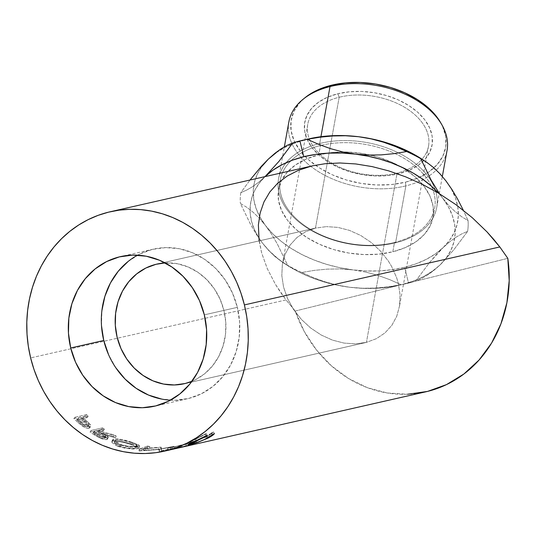 <?xml version="1.0" encoding="UTF-8"?>
<svg xmlns="http://www.w3.org/2000/svg" width="536" height="536" viewBox="0 0 536 536"><rect width="100%" height="100%" fill="white"/><g stroke="black" fill="none" stroke-linecap="round" stroke-linejoin="round"><path stroke-width="0.4" stroke-dasharray="2.68 2.01" d="M304.046 98.51A78.45 50.203 -169.7 0 0 310.82 161.664A78.45 50.203 -169.7 0 0 405.43 182.18L405.879 185.878A80.367 51.436 10.3 0 1 308.368 164.371A80.367 51.436 10.3 0 1 303.021 99.321M395.561 242.815L394.503 242.466A78.45 50.203 10.3 0 1 289.159 210.929A78.45 50.203 10.3 0 1 320.454 145.524L319.697 143.501A80.367 51.436 -169.7 0 0 287.638 210.507A80.367 51.436 -169.7 0 0 395.561 242.815A80.367 51.436 10.3 0 1 313.017 231.452A80.367 51.436 10.3 0 1 278.553 178.823A80.367 51.436 10.3 0 1 319.697 143.501L320.93 136.707L319.697 143.501A80.367 51.436 10.3 0 1 402.241 154.864A80.367 51.436 10.3 0 1 436.713 207.492A80.367 51.436 10.3 0 1 395.561 242.815L405.879 185.878L395.561 242.815A80.367 51.436 -169.7 0 0 427.621 175.808A80.367 51.436 -169.7 0 0 319.697 143.501L320.454 145.524A78.45 50.203 -169.7 0 0 280.288 180.002A78.45 50.203 -169.7 0 0 313.935 231.378A78.45 50.203 -169.7 0 0 394.503 242.466L392.814 251.779A78.45 50.203 10.3 0 1 312.247 240.684A78.45 50.203 10.3 0 1 278.599 189.315A78.45 50.203 10.3 0 1 318.766 154.837L320.454 145.524L318.766 154.837L306.15 159.071L295.437 165.008L287.048 172.411L281.3 181.007L278.412 190.461L278.499 200.404L281.561 210.46L287.47 220.242L296.006 229.375L306.84 237.502L319.557 244.315L333.66 249.555L348.621 253.019L363.85 254.567L378.778 254.151L392.814 251.779L405.437 247.545L416.144 241.609L424.532 234.199L430.281 225.609L433.168 216.155L433.081 206.213L430.026 196.156L424.117 186.374L415.581 177.242L404.747 169.115L392.03 162.294L377.92 157.061L362.966 153.597L347.73 152.043L332.809 152.465L318.766 154.837A78.45 50.203 10.3 0 1 370.691 155.139A78.45 50.203 10.3 0 1 432.981 217.294A78.45 50.203 10.3 0 1 392.814 251.779L394.503 242.466A78.45 50.203 -169.7 0 0 434.669 207.981A78.45 50.203 -169.7 0 0 401.022 156.613A78.45 50.203 -169.7 0 0 320.454 145.524A78.45 50.203 10.3 0 1 425.798 177.061A78.45 50.203 10.3 0 1 394.503 242.466L395.561 242.815M339.181 97.251A61.365 39.269 10.3 0 1 421.584 121.913A61.365 39.269 10.3 0 1 397.102 173.074L398.931 173.677A64.689 41.399 -169.7 0 0 424.74 119.749A64.689 41.399 -169.7 0 0 337.874 93.746L339.181 97.251L315.463 228.108L157.919 263.866L315.463 228.108L326.377 226.621L315.463 228.108L339.181 97.251A61.365 39.269 -169.7 0 0 307.765 124.218A61.365 39.269 -169.7 0 0 334.082 164.405A61.365 39.269 -169.7 0 0 397.102 173.074A61.365 39.269 -169.7 0 0 428.525 146.107A61.365 39.269 -169.7 0 0 402.201 105.92A61.365 39.269 -169.7 0 0 339.181 97.251L337.874 93.746L327.469 97.237L318.639 102.135L311.724 108.239L306.981 115.327L304.602 123.119L304.676 131.32L307.195 139.608L312.073 147.675L319.108 155.206L328.039 161.906L338.524 167.527L350.155 171.848L362.49 174.703L375.053 175.982L387.354 175.634L398.931 173.677L409.337 170.187L418.167 165.296L425.088 159.185L429.825 152.097L432.204 144.305L432.137 136.104L429.611 127.816L424.74 119.749L417.698 112.218L408.767 105.518L398.282 99.897L386.65 95.576L374.316 92.721L361.76 91.442L349.452 91.79L337.874 93.746A64.689 41.399 -169.7 0 0 312.073 147.675A64.689 41.399 -169.7 0 0 398.931 173.677L397.102 173.074L366.423 342.37L376.359 338.692L384.935 332.95L391.816 325.385L396.747 316.274L399.534 305.969L400.064 294.867L398.328 283.39L396.627 277.655L391.628 266.459L388.386 261.099L380.567 251.136L371.22 242.486L360.715 235.472L349.452 230.38L337.854 227.385L326.377 226.621L337.854 227.385L349.452 230.38L360.715 235.472L371.22 242.486L380.567 251.136L388.386 261.099L391.628 266.459L396.627 277.655L398.328 283.39L400.064 294.867L399.534 305.969L396.747 316.274L391.816 325.385L384.935 332.95L376.359 338.692L366.423 342.37L397.102 173.074A61.365 39.269 10.3 0 1 314.699 148.405A61.365 39.269 10.3 0 1 339.181 97.251M170.488 400.164A76.702 68.822 -102.8 0 0 187.526 398.717A76.702 68.822 -102.8 0 0 237.354 307.356L204.323 314.853L237.354 307.356A76.702 68.822 -102.8 0 0 153.571 249.113A76.702 68.822 -102.8 0 0 137.578 255.163M185.081 383.528L366.423 342.37L355.502 343.857L344.032 343.094L332.434 340.099L321.171 335.007L310.659 327.992L301.319 319.342L293.5 309.379L287.497 298.485L283.557 287.082L281.815 275.611L282.351 264.509L285.139 254.205L290.07 245.093L296.951 237.522L305.527 231.787L315.463 228.108L305.527 231.787L296.951 237.522L290.07 245.093L285.139 254.205L282.351 264.509L281.815 275.611L283.557 287.082L287.497 298.485L293.5 309.379L301.319 319.342L310.659 327.992L321.171 335.007L332.434 340.099L344.032 343.094L355.502 343.857L366.423 342.37L185.081 383.528M165.148 262.921A61.365 55.054 77.2 0 1 224.242 311.731A61.365 55.054 77.2 0 1 192.009 381.263L195.231 379.803L204.43 373.927L212.323 366.122L218.614 356.701L223.056 346.022L225.489 334.491L225.803 322.551L223.994 310.666L220.129 299.296L214.36 288.864L206.909 279.779L198.065 272.395L188.156 266.988L177.577 263.766L165.148 262.921M288.87 121.893A80.367 51.436 -169.7 0 0 323.342 174.515A80.367 51.436 -169.7 0 0 405.879 185.878A80.367 51.436 -169.7 0 0 447.031 150.556M259.109 240.885L261.648 252.932L267.27 268.603L275.457 284.382L286.036 299.932L30.632 357.907L286.036 299.932L295.215 311.034A122.731 110.115 -102.8 0 0 425.631 391.863M168.793 450.073A122.731 110.115 77.2 0 1 167.721 450.26L167.373 448.371L178.937 445.751L179.279 447.634L178.937 445.751L167.373 448.371L167.721 450.26L179.279 447.634A122.731 110.115 77.2 0 0 183.908 446.729A122.731 110.115 77.2 0 1 179.279 447.634L167.721 450.26A122.731 110.115 -102.8 0 0 172.94 449.222M181.088 447.346A122.731 110.115 77.2 0 1 180.223 447.52L179.848 445.637L175.399 446.649L175.775 448.525L175.399 446.649L179.848 445.637L180.223 447.52L175.775 448.525A122.731 110.115 77.2 0 0 178.28 448.009A122.731 110.115 77.2 0 1 175.775 448.525L180.223 447.52A122.731 110.115 -102.8 0 0 183.319 446.863M175.902 448.532A122.731 110.115 77.2 0 1 174.589 448.793L174.213 446.917L170.656 447.721L171.031 449.603L170.656 447.721L174.213 446.917L174.589 448.793L171.031 449.603A122.731 110.115 77.2 0 0 173.537 449.088A122.731 110.115 77.2 0 1 171.031 449.603L174.589 448.793A122.731 110.115 -102.8 0 0 177.684 448.143M161.604 450.669L161.202 449.047A122.731 110.115 77.2 0 1 160.713 449.041L143.601 450.387L149.624 448.223A122.731 110.115 77.2 0 1 147.44 447.922L139.072 450.97A122.731 110.115 -102.8 0 0 139.38 451.011L158.864 449.51L159.326 451.325A122.731 110.115 -102.8 0 0 159.641 451.299L174.388 448.344A122.731 110.115 77.2 0 1 172.224 448.585L161.604 450.669L161.142 447.138L161.202 449.047A122.731 110.115 77.2 0 1 160.713 449.041L160.659 447.131L143.681 448.491L143.601 450.387L160.713 449.041L160.659 447.131A120.808 108.393 -102.8 0 0 161.142 447.138L161.604 450.669L172.224 448.585L171.996 446.682L161.41 448.766L161.604 450.669M118.021 446.367L124.459 448.103L129.906 448.826L136.533 448.84L139.387 447.902L138.603 446.87L131.548 444.076L121.129 441.289L116.52 440.585L112.761 440.873L111.836 441.637L111.856 442.347L114.965 445.034L118.021 446.367M101.632 429.49L90.075 432.117A122.731 110.115 -102.8 0 0 94.316 434.917L99.931 438.059L104.667 439.527L106.805 439.527L107.615 438.897L105.914 436.927L102.128 434.482L115.562 437.751A122.731 110.115 77.2 0 1 113.083 436.472L99.736 432.994A122.731 110.115 77.2 0 1 98.189 431.983L103.522 430.77A122.731 110.115 77.2 0 1 101.632 429.49L102.503 427.889A120.808 108.393 -102.8 0 0 104.366 429.148L103.522 430.77L98.189 431.983L99.026 430.361A120.808 108.393 -102.8 0 0 100.554 431.359L99.736 432.994L113.083 436.472L113.773 434.763A120.808 108.393 -102.8 0 0 116.212 436.016L115.562 437.751L102.128 434.482L107.582 439.051L106.805 439.527C105.116 439.835 102.651 439.265 99.395 437.812L94.316 434.917L95.12 433.269L100.125 436.116L99.395 437.812L100.125 436.116C103.341 437.55 105.786 438.113 107.461 437.798L106.805 439.527L107.461 437.798L108.245 437.316L102.905 432.82L102.128 434.482L102.905 432.82L116.212 436.016L115.562 437.751A122.731 110.115 77.2 0 1 113.083 436.472L113.773 434.763L100.554 431.359L99.736 432.994A122.731 110.115 77.2 0 1 98.189 431.983L99.026 430.361L104.366 429.148L103.522 430.77A122.731 110.115 77.2 0 1 101.632 429.49L102.503 427.889L90.946 430.508L90.075 432.117L101.632 429.49M85.438 416.003L73.874 418.629A122.731 110.115 -102.8 0 0 77.553 422.133L84.118 427.132L86.939 428.237L89.184 428.264L89.78 427.092L89.11 425.892L83.12 420.11A122.731 110.115 77.2 0 1 81.767 418.837L87.107 417.631A122.731 110.115 77.2 0 1 85.438 416.003L86.557 414.616A120.808 108.393 -102.8 0 0 88.199 416.211L87.107 417.631L81.767 418.837L82.866 417.423A120.808 108.393 -102.8 0 0 84.192 418.67L83.12 420.11L87.864 424.478L89.733 427.875L88.936 428.331C87.341 428.639 85.083 427.842 82.162 425.946L77.553 422.133L78.624 420.686L83.154 424.438L82.162 425.946L83.154 424.438C86.041 426.308 88.279 427.092 89.874 426.777L88.936 428.331L90.684 426.308L88.862 422.978L87.864 424.478L88.862 422.978L84.192 418.67L83.12 420.11A122.731 110.115 77.2 0 1 81.767 418.837L82.866 417.423L88.199 416.211L87.107 417.631A122.731 110.115 77.2 0 1 85.438 416.003L86.557 414.616L75 417.236L73.874 418.629L85.438 416.003M365.853 272.107L353.023 269.889A103.549 66.27 -169.7 0 0 404.667 267.283L408.519 283.095A115.059 73.633 10.3 0 1 401.109 284.71L389.853 279.685L378.135 275.43L365.853 272.107L353.023 269.889L340.179 268.925L327.288 269.126L314.418 270.365L301.788 272.476L313.058 277.501L324.776 281.755L337.05 285.078L349.874 287.289L362.725 288.254L375.609 288.06L388.479 286.814L401.109 284.71L389.853 279.685L378.135 275.43L365.853 272.107M309.239 138.777A103.549 66.27 -169.7 0 0 291.852 144.244A103.549 66.27 -169.7 0 0 268.375 159.078A103.549 66.27 -169.7 0 0 265.608 225.656A103.549 66.27 -169.7 0 0 353.023 269.889L340.179 268.925L327.288 269.126L314.418 270.365L301.788 272.476L313.058 277.501L324.776 281.755L337.05 285.078L349.874 287.289L362.725 288.254L375.609 288.06L388.479 286.814L401.109 284.71A115.059 73.633 -169.7 0 0 405.94 283.705A115.059 73.633 -169.7 0 0 408.519 283.095A115.059 73.633 -169.7 0 0 415.641 281.105A115.059 73.633 10.3 0 1 408.519 283.095L404.667 267.283A103.549 66.27 -169.7 0 0 443.205 247.538L429.537 262.56L415.641 281.105L421.229 278.7L427.132 275.33L433.396 270.794L440.056 264.938A103.549 66.27 10.3 0 0 442.823 198.354L439.466 193.731L442.823 198.354A103.549 66.27 10.3 0 0 438.455 193.121A103.549 66.27 10.3 0 1 442.823 198.354L449.021 205.724L455.339 211.814L461.737 216.765L468.069 220.638A115.059 73.633 10.3 0 1 467.62 231.371A115.059 73.633 -169.7 0 0 468.069 220.638L463.332 210.266L468.069 220.638L461.737 216.765L455.339 211.814L449.021 205.724L442.823 198.354L448.431 206.896L452.397 215.673L454.662 224.537L455.178 233.334L453.938 241.917L450.964 250.138L446.314 257.856L440.056 264.938L453.724 249.91L467.62 231.371L462.039 233.77L456.143 237.14L449.872 241.676L443.205 247.538L436.431 254.52L429.537 262.56L415.641 281.105L421.229 278.7L427.132 275.33L433.396 270.794L440.056 264.938L432.304 271.263L423.185 276.717L412.861 281.219L401.511 284.683L389.324 287.055L376.507 288.288L363.281 288.368L349.874 287.289L336.507 285.072L323.429 281.748L310.84 277.387L298.974 272.054L288.02 265.843L278.177 258.855L269.608 251.216L262.452 243.056L268.69 250.466L274.995 256.55L281.346 261.454L287.698 265.347L277.259 243.826L271.598 234.245L265.608 225.656L259.364 218.239L253.059 212.169L246.721 207.271L240.363 203.372L250.794 224.872L256.476 234.48L262.452 243.056A103.549 66.27 10.3 0 1 258.707 237.669L254.433 229.663L251.585 221.515L250.205 213.368L250.305 205.322L251.893 197.496L254.942 190.012L259.404 182.97L265.22 176.471L258.66 182.253L252.402 186.796L246.433 190.22L240.805 192.645L250.024 180.022L240.805 192.645A115.059 73.633 -169.7 0 0 240.363 203.372A115.059 73.633 10.3 0 1 240.805 192.645L246.433 190.22L252.402 186.796L258.66 182.253L265.22 176.471M312.816 165.771L298.331 170.341L287.135 176.076L277.581 183.332L269.822 191.989L263.98 201.911L260.148 212.953L258.379 224.932L258.707 237.669L261.648 252.932L267.27 268.603L275.457 284.382L280.455 292.207L286.036 299.932L295.215 311.034L507.806 258.339L295.215 311.034L304.254 331.476L316.441 349.941L331.375 365.8L348.561 378.523L367.415 387.695L387.3 392.988L407.568 394.248M405.94 283.705L399.193 285.232A103.549 66.27 10.3 0 0 401.511 284.683A103.549 66.27 10.3 0 0 440.056 264.938L453.724 249.91L467.62 231.371L462.039 233.77L456.143 237.14L449.872 241.676L443.205 247.538A103.549 66.27 -169.7 0 0 445.972 180.954A103.549 66.27 -169.7 0 0 424.177 160.666A103.549 66.27 -169.7 0 0 422.026 159.219M246.721 207.271L240.363 203.372L250.794 224.872L256.476 234.48L262.452 243.056L268.69 250.466L274.995 256.55L281.346 261.454L287.698 265.347L277.259 243.826L271.598 234.245L265.608 225.656L259.364 218.239L253.059 212.169L246.721 207.271M301.788 272.476A115.059 73.633 10.3 0 1 287.698 265.347A115.059 73.633 -169.7 0 0 301.788 272.476M422.12 159.279L430.254 165.155L438.823 172.793L445.972 180.954L451.58 189.496L455.553 198.273L457.811 207.137L458.327 215.941L457.087 224.524L454.119 232.738L449.463 240.456L443.205 247.538L435.453 253.863L426.341 259.324L416.016 263.819L404.667 267.283L392.473 269.655L379.656 270.894L366.43 270.968L353.023 269.889L339.663 267.672L326.578 264.355L313.995 259.987L302.123 254.654L291.175 248.443L281.333 241.455L272.757 233.817L265.608 225.656L260 217.12L256.034 208.337L253.769 199.472L253.253 190.675L254.493 182.093L257.461 173.872L262.117 166.153M276.127 152.753L285.246 147.293L295.564 142.79L309.118 138.804M312.917 165.751L311.007 166.207M206.186 436.09L205.288 434.415L195.787 439.098L196.565 440.84L195.787 439.098C190.22 441.751 188.639 442.79 191.044 442.213L191.674 444.022L191.044 442.213C194.789 441.396 199.673 439.594 205.703 436.807L206.481 438.548L205.703 436.807C208.745 435.232 210.581 433.986 211.218 433.068L212.115 434.743L211.218 433.068L213.495 431.909L214.42 433.564L213.495 431.909C212.893 433.021 210.695 434.562 206.903 436.532L207.68 438.274L206.903 436.532L195.915 440.981L196.551 442.79L195.915 440.981L188.967 442.964L189.349 444.136L188.967 442.964L187.446 443.151L194.722 439.306L195.499 441.048L194.722 439.306L206.186 433.57L207.11 435.225L206.186 433.57L205.288 434.415L206.186 436.09M190.448 444.156L189.811 442.347L191.044 442.213L189.898 442.213L206.186 433.57L188.806 442.274L187.486 443.185L191.841 442.22L202.755 438.448L209.388 435.185L213.495 431.909L203.794 437.731L191.044 442.213M180.913 447.058L180.364 445.222L181.55 444.954L182.099 446.79L181.55 444.954L180.364 445.222L180.913 447.058M170.656 447.721A120.808 108.393 -102.8 0 0 181.55 444.954A120.808 108.393 -102.8 0 1 173.704 447.084A120.808 108.393 -102.8 0 1 170.656 447.721M174.213 446.917A120.808 108.393 -102.8 0 0 185.108 444.143L185.657 445.979L185.108 444.143L186.294 443.875L186.843 445.711L186.294 443.875L185.108 444.143A120.808 108.393 77.2 0 1 177.262 446.274A120.808 108.393 77.2 0 1 174.213 446.917M175.399 446.649A120.808 108.393 -102.8 0 0 186.294 443.875A120.808 108.393 -102.8 0 1 178.448 446.006A120.808 108.393 -102.8 0 1 175.399 446.649M179.848 445.637A120.808 108.393 -102.8 0 0 190.742 442.863L191.292 444.706L190.742 442.863L191.928 442.595L192.478 444.431L191.928 442.595L190.742 442.863A120.808 108.393 77.2 0 1 182.897 444.994A120.808 108.393 77.2 0 1 179.848 445.637M178.937 445.751A120.808 108.393 -102.8 0 0 191.928 442.595A120.808 108.393 -102.8 0 1 184.083 444.726A120.808 108.393 -102.8 0 1 178.937 445.751M167.373 448.371A120.808 108.393 -102.8 0 0 180.364 445.222A120.808 108.393 77.2 0 1 172.518 447.352A120.808 108.393 77.2 0 1 167.373 448.371M171.996 446.682A120.808 108.393 -102.8 0 0 174.12 446.448L174.388 448.344A122.731 110.115 77.2 0 1 172.224 448.585L171.996 446.682A120.808 108.393 -102.8 0 0 174.12 446.448L174.388 448.344L159.641 451.299L159.427 449.396L174.12 446.448L159.427 449.396L159.641 451.299A122.731 110.115 77.2 0 1 159.326 451.325L159.118 449.423A120.808 108.393 -102.8 0 0 159.427 449.396A120.808 108.393 77.2 0 1 159.118 449.423L159.326 451.325L158.81 447.607L158.864 449.51L139.38 451.011L139.481 449.114L158.81 447.607L139.481 449.114L139.38 451.011A122.731 110.115 77.2 0 1 139.072 450.97L139.179 449.074A120.808 108.393 -102.8 0 0 139.481 449.114A120.808 108.393 77.2 0 1 139.179 449.074L139.072 450.97L147.44 447.922L147.594 446.032L139.179 449.074L147.594 446.032A120.808 108.393 -102.8 0 0 149.745 446.327L149.624 448.223A122.731 110.115 77.2 0 1 147.44 447.922L147.594 446.032A120.808 108.393 -102.8 0 0 149.745 446.327L149.624 448.223L143.601 450.387L143.681 448.491L149.745 446.327L143.681 448.491L160.659 447.131A120.808 108.393 -102.8 0 0 161.142 447.138L161.41 448.766L171.996 446.682M137.953 448.605L138.161 446.723L139.635 445.925L131.957 442.24L131.548 444.076L139.407 447.808L137.953 448.605C133.464 449.496 127.213 448.887 119.206 446.769L111.83 441.664L113.31 440.713C117.665 440.358 123.742 441.476 131.548 444.076L131.957 442.24C124.265 439.688 118.248 438.595 113.907 438.957L113.31 440.713L113.907 438.957L112.406 439.915L119.615 444.94L119.206 446.769L119.615 444.94C127.508 447.024 133.692 447.62 138.161 446.723L137.953 448.605M120.848 445.315L115.448 443.232L112.426 440.579L112.426 439.868L113.357 439.118L117.103 438.823L121.672 439.507L131.957 442.24L138.878 445.007L139.608 446.026L136.747 446.957L130.174 446.957L120.848 445.315M131.648 442.796L124.412 440.739L118.536 439.741L115.917 439.855L114.724 440.599L116.198 442.582L119.052 444.043L127.32 446.146L133.364 446.575L136.834 446.046L137.196 445.704L136.539 444.826L131.648 442.796M115.347 441.63L115.917 439.855C119.488 439.547 124.412 440.425 130.684 442.481L130.275 444.317C123.916 442.227 118.945 441.329 115.347 441.63L114.175 442.361L120.493 446.535C126.999 448.29 132.097 448.84 135.796 448.176L136.948 447.527L130.275 444.317L130.684 442.481L137.209 445.651L136.037 446.307L135.796 448.176L136.037 446.307C132.359 446.964 127.313 446.434 120.901 444.706L120.493 446.535L120.901 444.706L114.731 440.592L115.917 439.855L115.347 441.63L117.98 441.517L123.916 442.535L131.26 444.632L136.245 446.689L136.941 447.58L136.586 447.915L133.109 448.444L122.57 447.131L115.702 444.378L114.161 442.696L115.347 441.63M94.316 434.917A122.731 110.115 77.2 0 1 90.075 432.117L90.946 430.508A120.808 108.393 -102.8 0 0 95.12 433.269L94.316 434.917M95.12 433.269A120.808 108.393 77.2 0 1 90.946 430.508L102.503 427.889A120.808 108.393 -102.8 0 0 104.366 429.148L99.026 430.361A120.808 108.393 -102.8 0 0 100.554 431.359L113.773 434.763A120.808 108.393 -102.8 0 0 116.212 436.016L102.905 432.82L106.631 435.225L108.279 437.175L107.461 437.798L105.337 437.798L100.647 436.364L95.12 433.269M105.203 436.82L105.94 436.277L105.19 435.339L97.84 430.629L93.988 431.507A120.808 108.393 -102.8 0 0 97.941 434.013L101.927 436.096L105.203 436.82M105.485 436.78L104.801 438.495L105.485 436.78C103.341 436.807 100.828 435.882 97.941 434.013L97.163 435.674A122.731 110.115 77.2 0 1 93.15 433.128L93.988 431.507L97.84 430.629L101.719 433.075C105.076 434.884 106.336 436.116 105.485 436.78L104.801 438.495C105.619 437.812 104.332 436.559 100.936 434.736L101.719 433.075L100.936 434.736L97.003 432.25L97.84 430.629L97.003 432.25L93.15 433.128L93.988 431.507A120.808 108.393 -102.8 0 0 97.941 434.013L97.163 435.674C100.078 437.564 102.624 438.508 104.801 438.495L101.204 437.798L97.163 435.674A122.731 110.115 77.2 0 1 93.15 433.128L97.003 432.25L104.473 437.034L105.244 437.986L104.801 438.495M77.553 422.133A122.731 110.115 77.2 0 1 73.874 418.629L75 417.236A120.808 108.393 -102.8 0 0 78.624 420.686L77.553 422.133M78.624 420.686A120.808 108.393 77.2 0 1 75 417.236L86.557 414.616A120.808 108.393 -102.8 0 0 88.199 416.211L82.866 417.423A120.808 108.393 -102.8 0 0 84.192 418.67L90.088 424.365L90.738 425.55L90.149 426.703L87.884 426.69L85.09 425.604L78.624 420.686M87.81 425.423L88.601 424.807L88.018 423.628L81.68 417.691L77.827 418.569A120.808 108.393 -102.8 0 0 81.251 421.711L84.802 424.425L87.81 425.423M88.085 425.39L87.12 426.924L88.085 425.39C86.048 425.323 83.77 424.097 81.251 421.711L80.212 423.185A122.731 110.115 77.2 0 1 76.728 419.983L77.827 418.569L81.68 417.691L84.983 420.7C87.978 423.065 89.01 424.626 88.085 425.39L87.12 426.924C88.025 426.14 86.959 424.552 83.938 422.167L84.983 420.7L83.938 422.167L80.581 419.112L81.68 417.691L80.581 419.112L76.728 419.983L77.827 418.569A120.808 108.393 -102.8 0 0 81.251 421.711L80.212 423.185C82.752 425.591 85.057 426.837 87.12 426.924L83.81 425.932L80.212 423.185A122.731 110.115 77.2 0 1 76.728 419.983L80.581 419.112L87.026 425.135L87.629 426.328L87.12 426.924M440.532 122.456L442.636 126.556L445.697 136.613L445.785 146.562L442.897 156.01L437.148 164.606L428.76 172.016L418.047 177.945L405.43 182.18L391.387 184.558L376.466 184.974L361.231 183.419L346.276 179.962L332.166 174.723L319.449 167.909L308.615 159.775L300.08 150.65L294.17 140.868L291.115 130.811L291.028 120.861L293.916 111.414L299.664 102.818L304.83 97.854M128.204 261.401L139.702 254.057L152.385 249.394L165.765 247.599L179.332 248.731L192.558 252.758L204.94 259.511L216.001 268.744L225.314 280.1L232.524 293.138L237.354 307.356L239.612 322.216L239.217 337.137L236.188 351.549L230.634 364.902L222.768 376.674L212.899 386.429L201.402 393.772L188.719 398.436L175.332 400.231L161.772 399.099M115.783 367.73L108.574 354.691M101.485 325.613L101.88 310.692M441.698 124.453A80.367 51.436 10.3 0 1 405.879 185.878L405.43 182.18A78.45 50.203 -169.7 0 0 440.391 122.221M399.193 285.232A103.549 66.27 10.3 0 1 349.874 287.289A103.549 66.27 10.3 0 1 286.398 264.791A103.549 66.27 10.3 0 1 262.452 243.056A103.549 66.27 10.3 0 1 258.707 237.669A103.549 66.27 10.3 0 1 265.079 176.605M153.571 249.113L120.54 256.61M316.414 227.88L156.968 264.074M428.525 146.107L399.32 307.222M278.599 189.315L280.288 180.002M278.553 178.823L284.348 146.831M187.446 443.151L188.062 444.974M172.518 447.352L173.704 447.084M177.262 446.274L178.448 446.006M182.897 444.994L184.083 444.726M139.635 445.925L139.407 447.815M112.406 439.915L111.83 441.664M137.209 445.651L136.948 447.527M114.731 440.592L114.175 442.361M108.245 437.316L107.582 439.051M90.684 426.308L89.74 427.869M436.713 207.492L442.334 176.451M432.981 217.294L434.669 207.981M307.765 124.218L282.566 263.256M365.472 342.598L184.136 383.756M187.526 398.717L154.495 406.214M282.572 262.278L286.398 264.791"/><path stroke-width="0.8" d="M262.117 166.153L268.375 159.078L261.488 166.18L250.024 180.022L261.488 166.18L268.375 159.078L274.935 153.296L281.192 148.753L287.169 145.323L292.79 142.904L279.015 161.303L265.22 176.471A103.549 66.27 10.3 0 1 303.765 156.726L299.912 140.914A115.059 73.633 -169.7 0 0 292.79 142.904L279.015 161.303L265.079 176.605L272.971 170.147L282.09 164.693L292.415 160.19L303.765 156.726L315.959 154.355L328.776 153.122L341.995 153.041L355.408 154.12L342.772 151.949L330.524 148.653L318.659 144.358L307.322 139.306L319.865 137.209L332.581 135.97L345.499 135.749L358.557 136.72L371.187 138.891L383.441 142.187L395.307 146.482L406.643 151.541L394.081 153.631L381.364 154.877L368.453 155.092L355.408 154.12L367.709 156.123L379.803 159.058L391.494 162.89L402.623 167.567L413.035 173.007L422.562 179.138L431.078 185.878L438.455 193.121L422.321 184.304L405.725 176.873L388.928 170.944L372.198 166.616L355.79 163.949L339.958 162.984L324.957 163.741L312.816 165.771M305.024 97.693L303.021 99.321A80.367 51.436 10.3 0 1 330.022 86.571L331.382 85.244A78.45 50.203 -169.7 0 0 305.024 97.693A78.45 50.203 -169.7 0 0 304.046 98.51M137.578 255.163A76.702 68.822 -102.8 0 0 103.749 340.474L70.719 347.971A76.702 68.822 77.2 0 1 120.54 256.61A76.702 68.822 77.2 0 1 204.323 314.853L199.493 300.636L192.283 287.598L182.97 276.241L171.909 267.008L159.527 260.255L146.301 256.228L132.734 255.096L119.354 256.891L106.671 261.555L95.174 268.898L85.304 278.646L77.439 290.425L71.884 303.778L68.849 318.19L68.454 333.111L70.719 347.971L75.543 362.189L82.752 375.227L92.065 386.583L103.126 395.816L115.508 402.57L128.741 406.596L142.301 407.728L155.688 405.933L168.371 401.27L179.868 393.927L189.737 384.171L197.603 372.399L203.157 359.046L206.186 344.635L206.581 329.714L204.323 314.853A76.702 68.822 77.2 0 1 154.495 406.214A76.702 68.822 77.2 0 1 70.719 347.971L103.749 340.474A76.702 68.822 -102.8 0 0 170.488 400.164M156.016 264.302A61.365 55.054 77.2 0 1 156.968 264.074A61.365 55.054 77.2 0 1 165.148 262.921L156.016 264.302L145.872 268.027L136.673 273.903L128.774 281.702L122.483 291.128L118.041 301.808L115.615 313.339L115.3 325.278L117.109 337.157L120.969 348.534L126.737 358.966L134.188 368.051L143.038 375.435L152.941 380.841L163.527 384.064L174.381 384.969L185.081 383.528A61.365 55.054 77.2 0 1 184.136 383.756A61.365 55.054 77.2 0 1 116.982 336.635A61.365 55.054 77.2 0 1 156.016 264.302M192.009 381.263A61.365 55.054 77.2 0 1 185.081 383.528L192.009 381.263M442.334 176.451L447.031 150.556A80.367 51.436 -169.7 0 0 412.559 97.927A80.367 51.436 -169.7 0 0 330.022 86.571L320.93 136.707L330.022 86.571A80.367 51.436 -169.7 0 0 288.87 121.893L284.348 146.831M164.686 451.098L172.94 449.222A122.731 110.115 -102.8 0 0 180.913 447.058L182.099 446.79A122.731 110.115 77.2 0 1 174.126 448.954L177.684 448.143A122.731 110.115 -102.8 0 0 185.657 445.979L186.843 445.711A122.731 110.115 77.2 0 1 178.87 447.875L183.319 446.863A122.731 110.115 -102.8 0 0 191.292 444.706L192.478 444.431A122.731 110.115 77.2 0 1 184.505 446.595L425.631 391.863A122.731 110.115 -102.8 0 0 507.806 258.339L499.807 246.949L244.403 304.917A122.731 110.115 77.2 0 1 164.686 451.098A122.731 110.115 77.2 0 1 30.632 357.907A122.731 110.115 77.2 0 1 110.356 211.727A122.731 110.115 77.2 0 1 244.403 304.917L499.807 246.949L487.043 231.934L472.357 217.77L456.049 204.745L438.455 193.121L422.321 184.304L405.725 176.873L388.928 170.944L372.198 166.616L355.79 163.949L339.958 162.984L324.957 163.741L312.917 165.751L110.356 211.727M206.427 435.547L207.11 435.225L206.186 436.09L190.474 444.183L198.206 442.039L204.544 439.487L214.42 433.564L212.263 435.594L208.35 437.932L197.938 442.327L188.089 445.001L206.427 435.547M184.505 446.595A122.731 110.115 77.2 0 1 183.908 446.729A122.731 110.115 77.2 0 0 192.478 444.431L191.292 444.706A122.731 110.115 77.2 0 1 181.088 447.346M178.87 447.875A122.731 110.115 77.2 0 1 178.28 448.009A122.731 110.115 77.2 0 0 186.843 445.711L185.657 445.979A122.731 110.115 77.2 0 1 175.902 448.532M174.126 448.954A122.731 110.115 77.2 0 1 173.537 449.088A122.731 110.115 77.2 0 0 182.099 446.79L180.913 447.058A122.731 110.115 77.2 0 1 168.793 450.073M439.466 193.731L431.138 180.123L420.727 158.663L427.092 162.569L433.47 167.5L439.768 173.577L445.972 180.954L452.002 189.597L457.664 199.191L463.332 210.266L457.664 199.191L452.002 189.597L445.979 180.96L439.768 173.577L433.47 167.5L427.092 162.569L420.727 158.663A115.059 73.633 -169.7 0 0 406.643 151.541A115.059 73.633 10.3 0 1 420.727 158.663L431.138 180.123L439.466 193.731M311.007 166.207L298.331 170.341L287.135 176.076L277.581 183.332L269.822 191.989L263.98 201.911L260.148 212.953L258.379 224.932L259.109 240.885M425.852 161.731L422.026 159.219A103.549 66.27 -169.7 0 0 358.557 136.72L371.187 138.891L383.441 142.187L395.307 146.482L406.643 151.541L394.081 153.631L381.364 154.877L368.453 155.092L355.408 154.12L342.772 151.949L330.524 148.653L318.659 144.358L307.322 139.306L319.865 137.209L332.581 135.97L345.499 135.749L358.557 136.72A103.549 66.27 -169.7 0 0 309.239 138.777L302.492 140.305A115.059 73.633 10.3 0 1 307.322 139.306A115.059 73.633 -169.7 0 0 299.912 140.914A115.059 73.633 10.3 0 1 302.492 140.305M276.127 152.753L268.375 159.078L274.935 153.296L281.192 148.753L287.169 145.323L292.79 142.904A115.059 73.633 10.3 0 1 299.912 140.914L303.765 156.726A103.549 66.27 10.3 0 1 355.408 154.12A103.549 66.27 10.3 0 1 438.455 193.121L456.049 204.745L472.357 217.77L487.043 231.934L493.683 239.358L499.807 246.949L507.806 258.339L509.2 280.683L506.889 302.74L500.946 323.771L491.572 343.08L479.084 360.011L463.895 374.007L446.515 384.593L427.527 391.414L407.568 394.248M309.118 138.804L319.108 136.955L331.925 135.722L345.151 135.642L358.557 136.72L371.917 138.938L385.002 142.261L397.585 146.623L409.457 151.956L422.12 159.279M30.632 357.907L28.301 346.089L27.021 334.136L26.8 322.149L27.651 310.257L29.554 298.572L32.502 287.195L36.455 276.248L41.386 265.836L47.242 256.047L53.968 246.989L61.499 238.748L69.76 231.391L78.678 225.006L88.159 219.639L98.115 215.351L108.453 212.182L119.072 210.159L129.866 209.301L140.734 209.623L151.567 211.117L162.267 213.77L172.733 217.556L182.856 222.44L192.545 228.37L201.704 235.291L210.239 243.143L218.078 251.84L225.147 261.307L231.364 271.45L236.678 282.171L241.039 293.36L244.403 304.917L246.741 316.736L248.021 328.689L248.242 340.675L247.391 352.567L245.481 364.252L242.54 375.629L238.58 386.577L233.649 396.988L227.793 406.77L221.067 415.829L213.536 424.077L205.275 431.433L196.364 437.818L186.876 443.185L176.92 447.473L166.582 450.642L155.969 452.665L145.176 453.523L134.308 453.201L123.468 451.707L112.768 449.054L102.302 445.269L92.179 440.384L82.49 434.455L73.338 427.534L64.796 419.681L56.957 410.985L49.895 401.518L43.677 391.374L38.358 380.654L33.996 369.465L30.632 357.907M191.674 444.022C189.275 444.599 190.903 443.54 196.565 440.84L207.11 435.225L195.499 441.048C188.578 444.304 186.602 445.55 189.563 444.78L196.551 442.79L207.68 438.274C211.539 436.271 213.784 434.703 214.42 433.564L212.115 434.743C211.452 435.681 209.569 436.954 206.481 438.548C200.37 441.376 195.432 443.198 191.674 444.022L190.448 444.156L190.273 443.661M189.349 444.136L189.563 444.78L189.349 444.136M188.056 444.967L189.563 444.78M304.83 97.854L308.053 95.415L318.759 89.479L331.382 85.244L345.418 82.872L360.346 82.45L375.575 84.005L390.536 87.462L404.64 92.701L417.356 99.515L428.19 107.649L436.726 116.781L440.532 122.456M161.772 399.099L148.539 395.072L136.157 388.319L125.096 379.086L115.783 367.73M108.574 354.691L103.749 340.474L101.485 325.613M101.88 310.692L104.915 296.281L110.47 282.928L118.329 271.149L128.204 261.401M330.022 86.571A80.367 51.436 10.3 0 1 441.698 124.453L440.391 122.221A78.45 50.203 -169.7 0 0 331.382 85.244L330.022 86.571"/></g></svg>
